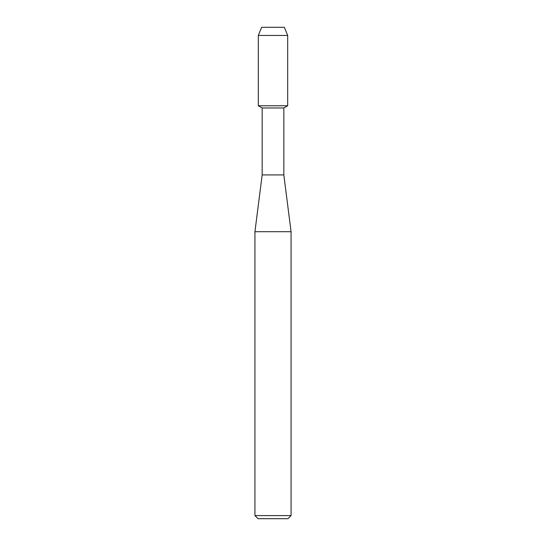 <?xml version="1.0" encoding="UTF-8"?>
<svg xmlns="http://www.w3.org/2000/svg" width="546" height="546" viewBox="0 0 546 546"><rect width="100%" height="100%" fill="white"/><g stroke="black" fill="none" stroke-linecap="round" stroke-linejoin="round"><path stroke-width="0.82" d="M284.357 27.3L261.643 27.3L284.357 27.3L287.687 35.456L287.687 105.76L273 105.76L287.687 105.76L283.838 107.978L283.838 174.925L291.066 231.709L291.066 515.601L254.934 515.601L258.033 518.7L287.967 518.7L291.066 515.601M283.838 174.925L262.162 174.925L262.162 107.978L283.838 107.978M262.162 174.925L254.934 231.709L291.066 231.709M261.643 27.3L258.313 35.456L258.313 105.76L273 105.76L258.313 105.76L262.162 107.978M258.313 35.456L287.687 35.456M254.934 231.709L254.934 515.601"/></g></svg>
